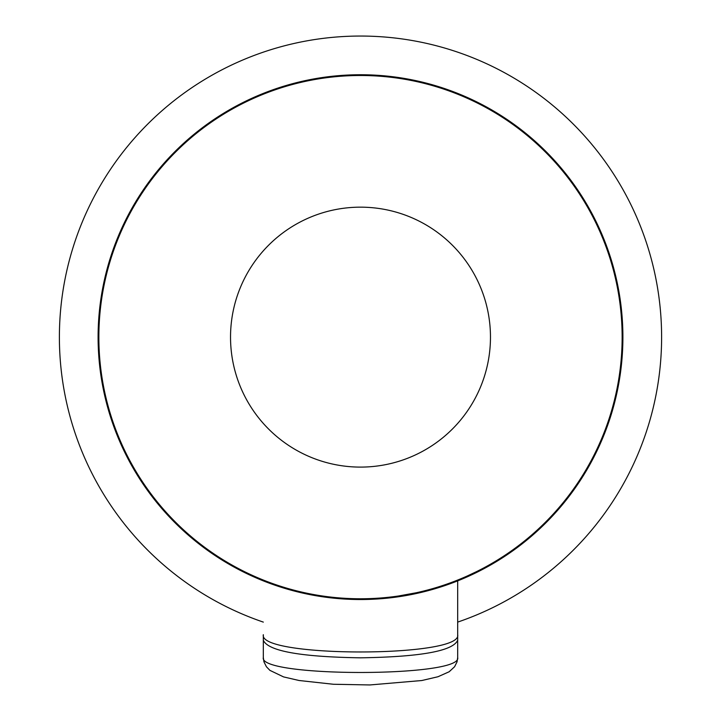 <?xml version="1.0" encoding="UTF-8"?>
<svg xmlns="http://www.w3.org/2000/svg" width="721" height="721" viewBox="0 0 721 721"><rect width="100%" height="100%" fill="white"/><g stroke="black" fill="none" stroke-linecap="round" stroke-linejoin="round"><path stroke-width="1.08" d="M360.5 598.772A261.642 261.642 0 0 1 98.858 337.131A261.642 261.642 0 0 1 360.5 75.498A261.642 261.642 0 0 1 622.142 337.131A261.642 261.642 0 0 1 360.5 598.772M360.5 467.1A129.969 129.969 0 0 1 230.531 337.131A129.969 129.969 0 0 1 360.5 207.161A129.969 129.969 0 0 1 490.469 337.131A129.969 129.969 0 0 1 360.5 467.1M622.899 337.131A262.399 262.399 0 0 1 360.5 599.53A262.399 262.399 0 0 1 98.101 337.131A262.399 262.399 0 0 1 360.5 74.741A262.399 262.399 0 0 1 622.899 337.131M381.481 75.579L382.283 75.642M389.313 76.327L392.855 76.741M401.029 77.886L402.282 78.084M408.041 79.085L408.879 79.238M413.899 80.229L416.116 80.698M417.414 80.986L420.442 81.68M420.74 81.752L422.939 82.275L420.767 81.752M420.352 81.653L417.45 80.995M416.161 80.707L413.944 80.238M409.78 79.409L408.113 79.094M395.667 77.111L389.358 76.327M382.346 75.651L381.652 75.597M339.519 75.579L338.717 75.642M331.687 76.327L328.154 76.741M319.971 77.886L318.718 78.084M312.959 79.085L312.121 79.238M307.101 80.229L304.884 80.698M303.586 80.986L301.072 81.563M300.648 81.653L303.55 80.995M304.839 80.707L307.056 80.238M311.22 79.409L312.887 79.094M324.955 77.156L331.642 76.327M338.654 75.651L339.348 75.597M261.822 580.27L248.52 574.43M245.41 572.943L241.454 570.969M469.831 575.664L467.578 576.692M467.289 576.818L459.394 580.18M446.209 585.137L428.698 590.508M405.085 595.717L384.635 598.412M336.887 598.466L314.374 595.447M293.366 590.796L275.476 585.371M546.833 521.878L542.426 526.222M489.523 565.615L491.226 564.651M489.568 565.588L464.666 577.963M428.986 590.436L385.78 598.313M455.42 581.757L449.264 584.055M376.56 599.034L344.503 599.043M311.724 594.96L293.744 590.896M283.047 587.84L279.478 586.705M239.066 569.743L211.082 552.836M457.682 627.243L457.682 634.696C462.999 657.723 258.001 657.723 263.318 634.696L263.318 640.257C268.032 651.036 300.423 656.894 360.5 657.822C420.577 656.894 452.968 651.036 457.682 640.257L457.682 657.525C462.909 677.461 258.064 677.452 263.318 657.525L263.318 640.257M457.682 640.257L457.682 580.865M457.682 622.106A301.081 301.081 0 0 0 360.5 36.05A301.081 301.081 0 0 0 263.318 622.106M467.244 576.007L476.77 571.519M494.66 561.749L494.66 562.641L496.562 561.497M497.111 561.163L497.841 560.713M499.067 559.956L500.446 559.09M457.682 657.525A12.149 11.951 0 0 1 457.682 657.534L457.069 661.788L454.59 666.736L449.165 671.756L437.962 676.749L421.812 680.525L369.909 684.95L333.426 684.265L299.044 680.498L283.569 676.911L269.924 670.368L266.428 666.763L263.94 661.815L263.318 657.534A12.149 11.951 0 0 1 263.318 657.525M465.937 576.593L465.937 577.413M388.52 76.237L354.993 74.795M342.574 75.354L341.835 75.408M341.664 75.417L332.48 76.237M325.405 77.093L319.881 77.904M313.446 78.995L307.525 80.139M304.271 80.833L303.298 81.049M302.144 81.311L300.044 81.797M299.494 81.933L296.673 82.618M341.457 75.435L333.156 76.165M326.262 76.985L320.674 77.778M314.104 78.877L308.074 80.031M304.713 80.734L296.664 82.627M395.595 77.093L401.119 77.904M407.554 78.995L413.475 80.139M416.729 80.833L424.327 82.618M394.738 76.985L397.514 77.363M406.896 78.877L412.782 80.004M422.497 82.167L424.336 82.627"/></g></svg>
